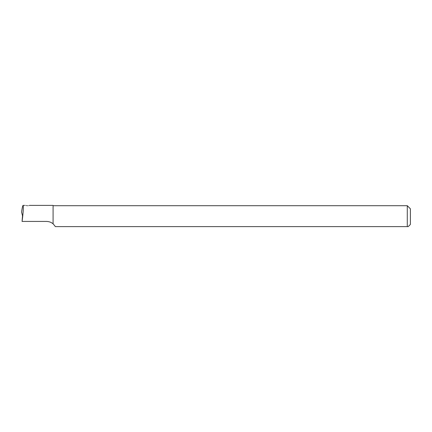 <?xml version="1.0" encoding="UTF-8"?>
<svg xmlns="http://www.w3.org/2000/svg" width="432" height="432" viewBox="0 0 432 432"><rect width="100%" height="100%" fill="white"/><g stroke="black" fill="none" stroke-linecap="round" stroke-linejoin="round"><path stroke-width="0.65" d="M22.086 221.438L22.518 215.87L21.6 212.134L21.811 210.443C22.34 207.193 22.761 205.508 23.074 205.389C23.517 206.069 23.393 209.812 22.696 216.626L22.086 221.438L46.553 221.438C49.129 221.508 51.305 222.307 53.087 223.825L53.087 205.389L29.5 205.389M27.005 205.675C30.235 205.357 30.235 205.367 27.005 205.691C30.235 205.357 30.235 205.367 27.005 205.691C23.776 205.367 23.776 205.362 27.005 205.675C23.776 205.367 23.776 205.362 27.005 205.675M24.511 205.389L23.074 205.389M53.087 205.702L407.279 205.702L407.279 226.611L55.388 226.611L53.087 223.754M407.279 226.611L408.213 226.611L410.4 224.424L410.4 208.823L407.279 205.702"/></g></svg>
